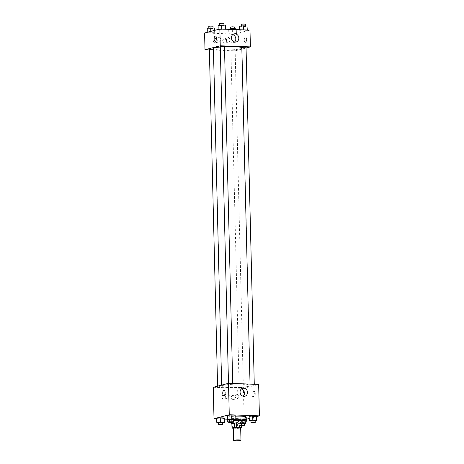 <?xml version="1.0" encoding="UTF-8"?>
<svg xmlns="http://www.w3.org/2000/svg" width="464" height="464" viewBox="0 0 464 464"><rect width="100%" height="100%" fill="white"/><g stroke="black" fill="none" stroke-linecap="round" stroke-linejoin="round"><path stroke-width="0.35" stroke-dasharray="2.32 1.74" d="M240.665 427.68A3.695 0.441 -1.4 0 1 240.265 427.889A3.695 0.441 -1.4 0 1 236.118 428.22A3.695 0.441 -1.4 0 1 233.276 427.86M233.282 428.202L237.481 428.353A5.017 0.597 -1.4 0 0 239.517 428.226L240.671 427.924M232.644 428.179L232.545 423.986L237.377 424.16L237.481 428.353M241.86 423.4L239.412 424.032L239.517 428.226M239.412 424.032A5.017 0.597 -1.4 0 1 237.377 424.16M232.545 423.986A5.017 0.597 -1.4 0 1 231.878 423.76M231.878 423.905A5.278 0.626 178.6 0 0 234.482 424.2A5.278 0.626 178.6 0 0 241.866 423.661M242.092 421.353A5.278 0.626 -1.4 0 1 241.524 421.654A5.278 0.626 -1.4 0 1 234.43 422.101A5.278 0.626 -1.4 0 1 231.536 421.614A5.278 0.626 -1.4 0 1 233.641 421.057M242.115 422.298A9.506 1.131 -1.4 0 1 231.559 422.553M229.413 420.952A9.506 1.131 -1.4 0 1 233.624 420.494M246.216 417.061A9.506 1.131 -1.4 0 1 245.189 417.6A9.506 1.131 -1.4 0 1 234.523 418.447A9.506 1.131 -1.4 0 1 227.209 417.525M227.627 417.177A9.506 1.131 -1.4 0 1 235.213 416.208M216.694 418.824L224.309 419.096M227.256 419.207L244.157 419.816L246.268 419.27M249.197 418.511L256.754 416.544M238.229 418.957L238.467 419.462L242.272 419.601L245.845 419.236L245.607 418.731L238.229 418.957L238.467 419.462L242.272 419.601L245.845 419.236L245.607 418.731L238.229 418.957L238.566 423.655L244.261 423.597M217.013 422.872L216.676 418.18L216.914 418.679L220.719 418.818L224.292 418.453L220.719 418.818L220.823 423.011L222.708 422.82M227.923 420.042L227.586 415.344L227.818 415.848L235.196 415.622L231.629 415.988L231.727 420.181L233.612 419.984M249.475 420.819L249.139 416.127L249.371 416.631L256.749 416.405L253.176 416.765L253.28 420.958L255.165 420.767M223.845 395.577L223.845 395.577A2.639 1.189 -87.9 0 0 225.133 392.631A2.639 1.189 -87.9 0 0 224.037 390.305L224.037 390.305M241.326 389A4.153 3.671 75.4 0 0 239.72 389.012A4.153 3.671 75.4 0 0 237.104 393.431A4.153 3.671 75.4 0 0 240.868 397.155A4.153 3.671 75.4 0 0 241.808 397.051A4.153 3.671 75.4 0 0 243.217 396.279M252.892 394.342A2.639 1.189 -87.9 0 0 253.988 396.674A2.639 1.189 -87.9 0 0 255.27 394.075A2.639 1.189 -87.9 0 0 254.179 391.396A2.639 1.189 -87.9 0 0 252.892 394.342M213.249 387.278L243.391 388.368L244.157 419.816M243.391 388.368L258.645 384.407M251.94 394.307A2.639 1.189 92.1 0 1 253.228 391.361A2.639 1.189 92.1 0 1 254.324 394.04A2.639 1.189 92.1 0 1 253.037 396.639A2.639 1.189 92.1 0 1 251.94 394.307M223.787 394.992A2.111 1.868 75.4 0 0 222.03 397.555A2.111 1.868 75.4 0 0 225.701 396.882A2.111 1.868 75.4 0 0 223.787 394.992M233.206 395.334A2.111 1.868 75.4 0 0 231.449 397.897A2.111 1.868 75.4 0 0 235.12 397.225A2.111 1.868 75.4 0 0 233.206 395.334M227.604 394A2.111 1.868 -104.6 0 1 228.184 398.141A2.111 1.868 -104.6 0 1 227.122 394.052A2.111 1.868 -104.6 0 1 227.604 394M237.023 394.342A2.111 1.868 -104.6 0 1 237.603 398.483A2.111 1.868 -104.6 0 1 236.541 394.394A2.111 1.868 -104.6 0 1 237.023 394.342M250.293 384.749L254.289 384.766L252.184 385.068L250.293 384.749M221.601 386.935L217.604 386.918L219.71 386.616L221.601 386.935M243.153 387.718L239.157 387.701L241.263 387.399L243.153 387.718M232.505 384.105L228.508 384.088L230.614 383.786L232.505 384.105M248.681 386.303A14.28 1.699 -1.4 0 1 232.65 387.579A14.28 1.699 -1.4 0 1 221.67 386.193A14.28 1.699 -1.4 0 1 235.903 384.146A14.28 1.699 -1.4 0 1 250.218 385.497A14.28 1.699 -1.4 0 1 248.681 386.303M241.825 47.734A14.28 1.699 -1.4 0 1 241.97 47.972A14.28 1.699 -1.4 0 1 240.433 48.778A14.28 1.699 -1.4 0 1 224.402 50.054A14.28 1.699 -1.4 0 1 213.423 48.668M220.272 47.044A14.28 1.699 -1.4 0 1 224.495 46.736M241.814 47.345L246.036 47.241M213.434 49.207L209.357 49.399M234.9 50.193L230.91 50.176L233.015 49.874L234.9 50.193M224.483 46.458L220.261 46.562M204.589 32.979L234.732 34.075L235.138 50.843L209.368 49.909M235.138 50.843L246.059 48.012M213.243 40.629A2.111 1.868 75.4 0 0 215.661 42.74A2.111 1.868 75.4 0 0 214.6 38.651A2.111 1.868 75.4 0 0 213.243 40.629M226.432 41.105A2.111 1.868 75.4 0 0 224.019 38.993A2.111 1.868 75.4 0 0 225.081 43.082A2.111 1.868 75.4 0 0 226.432 41.105M239.708 30.386L243.281 30.021L247.086 30.16L247.324 30.659L239.946 30.885L239.708 30.386L239.946 30.885L243.751 31.024L247.324 30.659L247.086 30.16L243.281 30.021L239.708 30.386L239.691 29.742M218.155 29.603L221.728 29.238L225.533 29.377L225.771 29.882L218.393 30.108L218.155 29.603L218.393 30.108L225.771 29.882L225.533 29.377L218.155 29.458M207.251 32.434L210.824 32.068L214.629 32.207L214.861 32.712L207.483 32.938L207.251 32.434L207.483 32.938L214.861 32.712L214.629 32.207L207.246 32.289M234.732 34.075L249.986 30.114M236.414 33.489L232.841 33.855L229.036 33.715L228.804 33.217L232.371 32.851L236.182 32.99L236.414 33.489L236.182 32.99L232.371 32.851L228.804 33.217L229.036 33.715L232.841 33.855L236.414 33.489L236.321 29.621M218.892 37.607A2.111 1.868 -104.6 0 1 219.472 41.748A2.111 1.868 -104.6 0 1 218.411 37.659A2.111 1.868 -104.6 0 1 218.892 37.607M228.311 37.949A2.111 1.868 -104.6 0 1 228.891 42.091A2.111 1.868 -104.6 0 1 227.83 38.002A2.111 1.868 -104.6 0 1 228.311 37.949M245.357 37.114A2.639 1.189 -87.9 0 0 244.232 39.869A2.639 1.189 -87.9 0 0 245.328 42.375A2.639 1.189 -87.9 0 0 246.61 39.782A2.639 1.189 -87.9 0 0 245.52 37.097A2.639 1.189 -87.9 0 0 245.357 37.114A2.639 1.189 92.1 0 1 245.52 37.097A2.639 1.189 92.1 0 1 246.61 39.782A2.639 1.189 92.1 0 1 245.328 42.375A2.639 1.189 92.1 0 1 244.226 39.869A2.639 1.189 92.1 0 1 245.357 37.114M232.667 34.701A4.153 3.671 75.4 0 0 231.06 34.713A4.153 3.671 75.4 0 0 228.549 39.66A4.153 3.671 75.4 0 0 233.148 42.758A4.153 3.671 75.4 0 0 234.558 41.986M215.186 41.284L215.186 41.284A2.639 1.189 -87.9 0 0 215.348 41.267A2.639 1.189 -87.9 0 0 216.473 38.512A2.639 1.189 -87.9 0 0 215.377 36.006L215.377 36.006M239.61 26.193L239.842 26.692L243.646 26.831L247.219 26.465M245.299 26.396L241.303 26.378L243.409 26.077L245.299 26.396M239.842 26.692L239.946 30.885M243.646 26.831L243.751 31.024M247.306 30.015L247.324 30.659M245.473 24.18L241.251 24.285M218.057 25.41L218.289 25.914L225.666 25.688M223.747 25.619L219.75 25.601L221.856 25.294L223.747 25.619M218.289 25.914L218.393 30.108M222.094 26.048L222.198 30.241M225.753 29.238L225.771 29.882M223.921 23.397L219.698 23.502M228.7 29.023L228.932 29.528L236.315 29.302M234.39 29.232L230.393 29.215L232.499 28.907L234.39 29.232M228.706 29.342L228.804 33.217M228.932 29.528L229.036 33.715M232.742 29.661L232.841 33.855M236.101 29.609L236.182 32.99M232.29 29.47L232.371 32.851M234.569 27.011L230.341 27.115M207.147 28.24L207.385 28.745L211.19 28.884L214.762 28.519M212.837 28.449L208.841 28.432L210.946 28.13L212.837 28.449M207.385 28.745L207.483 32.938M211.19 28.884L211.294 33.077M214.803 30.328L214.861 32.712M214.583 30.386L214.629 32.207M210.807 31.366L210.824 32.068M213.017 26.233L208.788 26.338M250.943 420.877L253.28 420.958M255.159 420.407L250.937 420.512M249.371 416.631L253.176 416.765M229.39 420.094L231.727 420.181M233.607 419.624L229.384 419.729M227.818 415.848L231.629 415.988M242.133 422.797L238.334 423.151M244.25 423.238L240.027 423.342L242.138 423.04M238.467 419.462L238.566 423.655M242.272 419.601L242.376 423.794M245.845 419.236L245.903 421.596M245.607 418.731L245.682 421.677M241.802 418.592L241.906 422.785M241.912 425.645L240.079 425.436L241.901 425.146M218.486 422.924L220.823 423.011M222.697 422.455L218.474 422.559M216.914 418.679L220.719 418.818M231.536 421.614L231.548 422.025M242.736 388.229L239.72 389.012M244.824 396.268L241.808 397.051M254.179 391.396L253.228 391.361M253.988 396.674L253.037 396.639M224.367 399.133L228.184 398.141M223.306 395.044L227.122 394.052M233.786 399.475L237.603 398.483M232.725 395.386L236.541 394.394M221.647 385.097L221.67 386.193M241.97 47.972L250.218 385.497M254.289 384.766L254.272 384.25M250.061 384.871L250.044 384.099M217.587 386.152L217.604 386.918M213.579 49.294L221.827 386.819M230.91 50.176L239.157 387.701M235.132 50.071L243.38 387.597M228.491 383.322L228.508 384.088M232.719 383.473L232.737 383.983M215.661 42.74L219.472 41.748M214.6 38.651L218.411 37.659M225.081 43.082L228.891 42.091M224.019 38.993L227.83 38.002M234.076 33.93L231.06 34.713M236.164 41.975L233.148 42.758M241.292 26.019L241.303 26.378M245.514 25.909L245.526 26.28M219.739 25.236L219.75 25.601M223.961 25.131L223.973 25.497M230.388 28.849L230.393 29.215M234.61 28.745L234.616 29.11M208.835 28.072L208.841 28.432M213.057 27.962L213.063 28.327M240.027 423.342L240.079 425.436"/><path stroke-width="0.7" d="M240.572 440.469A3.695 0.441 -1.4 0 1 236.425 440.8A3.695 0.441 -1.4 0 1 233.583 440.44A3.695 0.441 -1.4 0 1 237.266 439.913A3.695 0.441 -1.4 0 1 240.973 440.261A3.695 0.441 -1.4 0 1 240.572 440.469M233.583 440.44L233.276 427.86A3.695 0.441 -1.4 0 1 236.959 427.332A3.695 0.441 -1.4 0 1 240.665 427.68L240.973 440.261M231.977 427.953L231.878 423.76L234.32 423.127A5.017 0.597 -1.4 0 1 236.356 422.994L241.193 423.174L241.292 427.367L236.46 427.187A5.017 0.597 -1.4 0 0 234.424 427.321L231.977 427.953A5.017 0.597 -1.4 0 0 232.644 428.179L233.282 428.202M240.671 427.924L241.959 427.593A5.017 0.597 -1.4 0 0 241.292 427.367M241.193 423.174A5.017 0.597 -1.4 0 1 241.86 423.4L241.959 427.593M241.866 423.661A5.278 0.626 178.6 0 0 242.144 423.452A5.278 0.626 178.6 0 0 236.855 422.953A5.278 0.626 178.6 0 0 231.588 423.707A5.278 0.626 178.6 0 0 231.878 423.905M233.641 421.057A5.278 0.626 -1.4 0 1 239.163 420.865A5.278 0.626 -1.4 0 1 242.092 421.353L242.144 423.452M236.356 422.994L236.46 427.187M234.32 423.127L234.424 427.321M233.624 420.494A9.506 1.131 -1.4 0 1 246.32 421.248A9.506 1.131 -1.4 0 1 245.294 421.788A9.506 1.131 -1.4 0 1 242.115 422.298M231.559 422.553A9.506 1.131 -1.4 0 1 227.314 421.718A9.506 1.131 -1.4 0 1 229.413 420.952M227.314 421.718L227.209 417.525A9.506 1.131 -1.4 0 1 227.627 417.177M235.213 416.208A9.506 1.131 -1.4 0 1 246.216 417.061L246.32 421.248M256.754 416.544L259.411 415.854L229.268 414.764L214.014 418.725L216.694 418.824M224.309 419.096L227.256 419.207M246.268 419.27L249.197 418.511M222.708 422.82L224.39 422.646L224.054 417.954L220.249 417.815L216.676 418.18L216.781 422.373L217.013 422.872L218.486 422.924M233.612 419.984L235.3 419.816L234.964 415.118L231.159 414.984L227.586 415.344L227.685 419.537L227.923 420.042L229.39 420.094M255.165 420.767L256.853 420.593L256.517 415.901L252.706 415.761L249.139 416.127L249.238 420.32L249.475 420.819L250.943 420.877M225.133 392.631A2.639 1.189 92.1 0 1 223.845 395.577A2.639 1.189 92.1 0 1 222.749 392.898A2.639 1.189 92.1 0 1 224.037 390.299A2.639 1.189 92.1 0 1 225.133 392.631M259.411 415.854L258.645 384.407L228.503 383.316L229.268 414.764M232.719 383.473L224.483 46.458L220.261 46.562L228.491 383.322L213.249 387.278L214.014 418.725M224.037 390.305A2.639 1.189 -87.9 0 0 222.749 392.898A2.639 1.189 -87.9 0 0 223.845 395.577M243.878 396.372A4.153 3.671 -104.6 0 1 240.114 392.648A4.153 3.671 -104.6 0 1 242.736 388.229A4.153 3.671 -104.6 0 1 247.335 391.326A4.153 3.671 -104.6 0 1 244.824 396.268A4.153 3.671 -104.6 0 1 243.878 396.372M243.217 396.279A4.153 3.671 75.4 0 0 244.319 392.109A4.153 3.671 75.4 0 0 241.326 389M221.647 385.097L213.423 48.668A14.28 1.699 -1.4 0 1 220.272 47.044M224.495 46.736A14.28 1.699 -1.4 0 1 241.825 47.734M254.272 384.25L246.036 47.241L241.814 47.345L250.044 384.099M217.587 386.152L209.357 49.399L213.434 49.207M209.368 49.909L204.995 49.752L204.589 32.979L219.843 29.023L220.255 45.791L204.995 49.752M246.059 48.012L250.398 46.887L220.255 45.791M250.398 46.887L249.986 30.114L219.843 29.023M238.821 38.089A4.153 3.671 -104.6 0 1 236.164 41.975A4.153 3.671 -104.6 0 1 231.565 38.877A4.153 3.671 -104.6 0 1 234.076 33.93A4.153 3.671 -104.6 0 1 238.821 38.089M215.342 41.267A2.639 1.189 92.1 0 1 215.186 41.284A2.639 1.189 92.1 0 1 214.09 38.599A2.639 1.189 92.1 0 1 215.377 36.006A2.639 1.189 92.1 0 1 216.473 38.512A2.639 1.189 92.1 0 1 215.342 41.267M234.558 41.986A4.153 3.671 75.4 0 0 235.811 38.872A4.153 3.671 75.4 0 0 232.667 34.701M215.377 36.006A2.639 1.189 -87.9 0 0 214.09 38.599A2.639 1.189 -87.9 0 0 215.186 41.284M247.306 30.015L246.987 25.967L243.177 25.827L239.61 26.193L239.691 29.742M246.987 25.967L247.086 30.009M243.177 25.827L243.275 29.87M241.292 26.019L241.251 24.285L243.356 23.983L245.473 24.18L245.514 25.909M225.753 29.238L225.434 25.184L221.624 25.044L218.057 25.41L218.155 29.458M225.434 25.184L225.533 29.226M221.624 25.044L221.722 29.087M219.739 25.236L219.698 23.502L221.804 23.2L223.921 23.397L223.961 25.131M236.321 29.621L236.077 28.797L232.273 28.658L228.7 29.023L228.706 29.342M236.077 28.797L236.101 29.609M232.273 28.658L232.29 29.47M230.388 28.849L230.341 27.115L232.447 26.813L234.569 27.011L234.61 28.745M214.803 30.328L214.525 28.014L207.147 28.24L207.246 32.289M214.525 28.014L214.583 30.386M210.72 27.881L210.807 31.366M208.835 28.072L208.788 26.338L210.894 26.03L213.017 26.233L213.057 27.962M256.853 420.593L256.615 420.094L252.81 419.955L249.238 420.32M250.983 422.605L250.937 420.512L253.042 420.204L255.159 420.407L255.212 422.501L250.983 422.605L255.212 422.501M256.749 416.405L256.615 420.094M256.517 415.901L252.706 415.761L252.81 419.955M252.706 415.761L249.139 416.127M235.3 419.816L235.068 419.311L227.685 419.537M229.431 421.822L229.384 419.729L231.49 419.427L233.607 419.624L233.659 421.724L229.431 421.822L233.659 421.724M235.196 415.622L235.068 419.311M234.964 415.118L231.159 414.984L231.258 419.172M231.159 414.984L227.586 415.344M244.261 423.597L245.943 423.429L245.711 422.924L242.133 422.797M242.138 423.04L244.25 423.238L244.302 425.337L241.912 425.645M245.903 421.596L245.943 423.429M245.682 421.677L245.711 422.924M241.901 425.146L244.302 425.337M224.39 422.646L224.158 422.141L216.781 422.373M218.527 424.659L218.474 422.559L220.58 422.257L222.697 422.455L222.749 424.554L218.527 424.659L222.749 424.554M224.292 418.453L224.158 422.141M224.054 417.954L220.249 417.815L220.354 422.008M220.249 417.815L216.676 418.18M231.548 422.025L231.588 423.707"/></g></svg>
